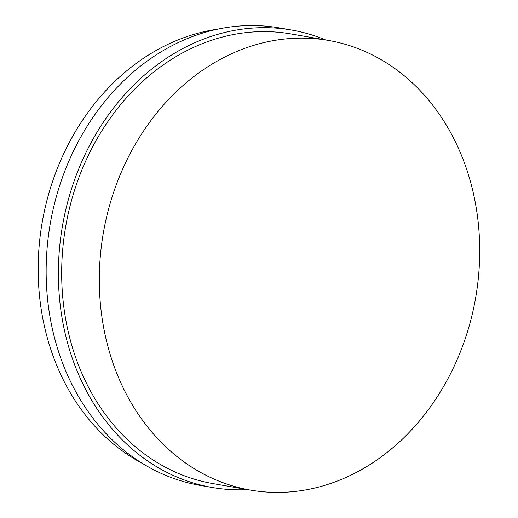 <?xml version="1.0" encoding="UTF-8"?>
<svg xmlns="http://www.w3.org/2000/svg" width="518" height="518" viewBox="0 0 518 518"><rect width="100%" height="100%" fill="white"/><g stroke="black" fill="none" stroke-linecap="round" stroke-linejoin="round"><path stroke-width="0.78" d="M325.595 39.938A232.135 192.223 99.8 0 0 295.759 30.821A232.135 192.223 99.8 0 0 291.472 30.018A232.135 192.223 99.8 0 0 62.464 225.958A232.135 192.223 99.8 0 0 212.263 487.49A232.135 192.223 99.8 0 0 247.733 489.62M291.472 30.018L279.247 27.901A232.135 192.223 99.8 0 0 50.233 223.841A232.135 192.223 99.8 0 0 200.032 485.372L212.263 487.49M217.897 29.144A228.185 188.953 99.8 0 0 42.185 222.449A228.185 188.953 99.8 0 0 142.677 463.571M328.438 40.43L290.799 33.916A228.185 188.953 99.8 0 0 65.689 226.515A228.185 188.953 99.8 0 0 212.937 483.598L250.576 490.112A228.185 188.953 -80.2 0 1 103.328 233.035A228.185 188.953 -80.2 0 1 328.438 40.43A228.185 188.953 -80.2 0 1 332.653 41.22A228.185 188.953 -80.2 0 1 475.239 300.058A228.185 188.953 -80.2 0 1 250.576 490.112"/></g></svg>
